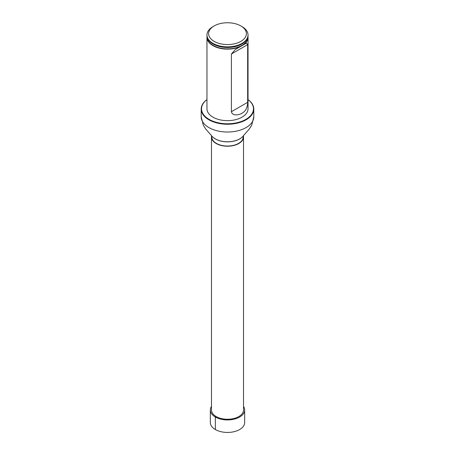 <?xml version="1.0" encoding="UTF-8"?>
<svg xmlns="http://www.w3.org/2000/svg" width="455" height="455" viewBox="0 0 455 455"><rect width="100%" height="100%" fill="white"/><g stroke="black" fill="none" stroke-linecap="round" stroke-linejoin="round"><path stroke-width="0.68" d="M211.603 135.823A16.022 9.248 0 0 0 211.478 136.972A16.022 9.248 0 0 0 227.5 146.22A16.022 9.248 0 0 0 243.522 136.972A16.022 9.248 0 0 0 243.397 135.823M211.478 136.972L211.478 410.012A16.022 9.248 0 0 0 227.5 419.26A16.022 9.248 0 0 0 243.522 410.012L243.522 136.972M243.482 135.653L243.192 136.972A15.692 9.06 180 0 1 227.5 146.032A15.692 9.06 180 0 1 211.808 136.972L211.518 135.653M247.981 36.406A20.538 11.858 180 0 1 248.038 37.282L248.038 108.796A20.538 11.858 180 0 1 227.5 120.649A20.538 11.858 180 0 1 206.962 108.796L206.962 37.282A20.538 11.858 180 0 1 207.019 36.406M206.962 99.622A25.963 14.992 0 0 0 209.931 119.83A25.963 14.992 0 0 0 245.069 119.83A25.963 14.992 0 0 0 248.038 99.622M248.038 99.582A26.293 15.18 180 0 1 253.793 109.063A26.293 15.18 180 0 1 227.5 124.243A26.293 15.18 180 0 1 201.207 109.063A26.293 15.18 180 0 1 206.962 99.582M242.02 26.617L240.86 25.946L242.02 26.617A20.538 11.858 180 0 1 248.038 35.001A20.538 11.858 180 0 1 227.5 46.854A20.538 11.858 180 0 1 206.962 35.001A20.538 11.858 180 0 1 212.98 26.617L214.14 25.946A18.894 10.909 180 0 1 240.86 25.946L240.86 25.946A18.894 10.909 180 0 1 240.86 41.371A18.894 10.909 180 0 1 214.14 41.371A18.894 10.909 180 0 1 214.14 25.946M206.962 35.001L206.962 35.535A20.538 11.858 0 0 0 210.665 42.326A20.538 11.858 0 0 0 212.98 43.919A20.538 11.858 0 0 0 244.335 42.326A20.538 11.858 0 0 0 248.038 35.535L248.038 35.001M248.038 37.282A20.538 11.858 180 0 1 227.5 49.134A20.538 11.858 180 0 1 206.962 37.282M231.396 111.714C232.277 116.224 239.091 115.166 242.02 113.21C245.672 111.202 247.554 107.573 247.662 102.324L247.662 44.63L246.508 43.071L235.275 49.555L231.396 54.02L231.396 111.714L247.662 102.324M211.478 406.446A17.171 9.913 0 0 0 210.329 410.012L210.329 422.524A17.171 9.913 0 0 0 220.931 431.687A17.171 9.913 0 0 0 239.643 429.537A17.171 9.913 0 0 0 244.671 422.524L244.671 410.012A17.171 9.913 0 0 0 243.522 406.446M210.329 410.012A17.171 9.913 0 0 0 220.931 419.174A17.171 9.913 0 0 0 239.643 417.025A17.171 9.913 0 0 0 244.671 410.012M216.17 416.552L215.357 417.025L215.357 429.537M253.793 109.063L253.793 116.844A26.293 15.18 180 0 1 227.5 132.024A26.293 15.18 180 0 1 201.207 116.844L203.3 125.21L205.768 129.078L211.461 135.573A17.335 10.01 180 0 0 227.5 141.778A17.335 10.01 180 0 0 243.539 135.573L243.465 135.675A17.262 9.964 180 0 1 227.5 141.852A17.262 9.964 180 0 1 211.535 135.675A17.262 9.964 180 0 1 211.501 135.624M247.856 37.094A20.356 11.756 180 0 1 235.303 47.968A20.356 11.756 180 0 1 213.105 45.42A20.356 11.756 180 0 1 207.144 37.094M244.255 42.395A20.333 11.739 180 0 1 244.17 42.457A20.333 11.739 180 0 1 213.122 44.038A20.333 11.739 180 0 1 210.83 42.457A20.333 11.739 180 0 1 210.745 42.395M247.662 44.63L231.396 54.02M201.207 109.063L201.207 116.844M253.793 116.844L251.7 125.21L249.232 129.078L243.539 135.573"/></g></svg>
